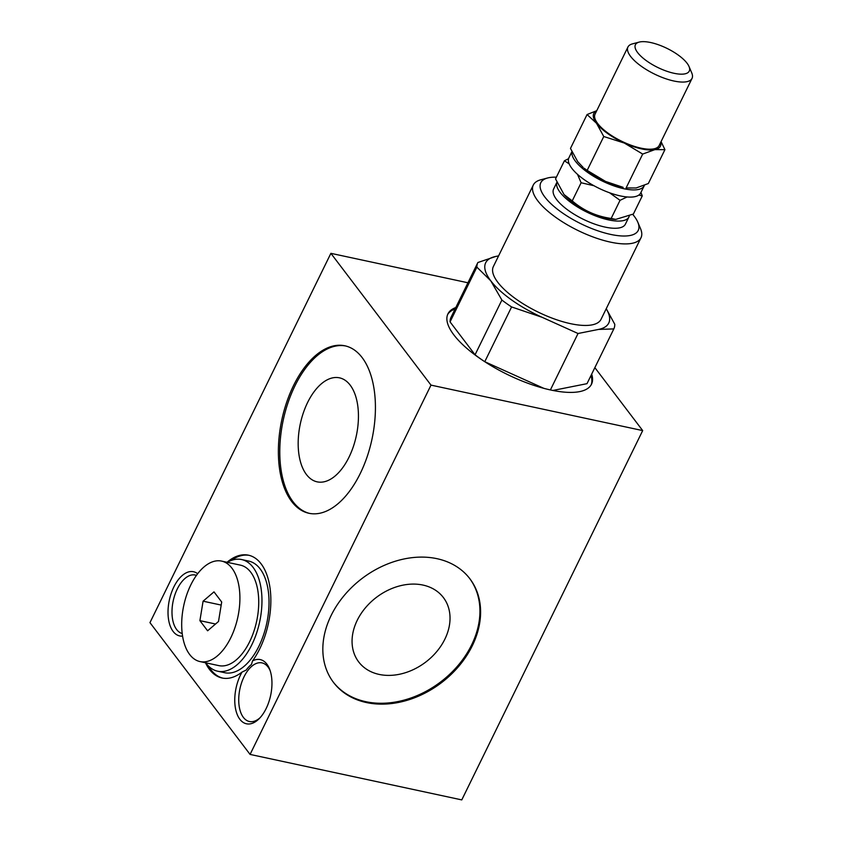 <?xml version="1.0" encoding="UTF-8"?>
<svg xmlns="http://www.w3.org/2000/svg" width="842" height="842" viewBox="0 0 842 842"><rect width="100%" height="100%" fill="white"/><g stroke="black" fill="none" stroke-linecap="round" stroke-linejoin="round"><path stroke-width="1.26" d="M199.901 620.649L203.09 601.188L213.994 591.873L221.699 602.019L218.51 621.48L207.606 630.795L199.901 620.649L215.541 624.017M203.09 601.188L221.204 605.082M350.198 385.162A53.193 28.639 -77.9 0 0 339.484 377.837A53.193 28.639 -77.9 0 0 300.31 423.831A53.193 28.639 -77.9 0 0 317.139 481.845A53.193 28.639 -77.9 0 0 353.251 446.892A53.193 28.639 -77.9 0 0 350.198 385.162M644.393 185.324A39.963 14.135 -153.9 0 1 644.193 185.808A39.963 14.135 -153.9 0 1 623.869 188.724A39.963 14.135 -153.9 0 1 571.992 151.865M644.193 185.808L640.667 192.997A39.963 14.135 -153.9 0 1 620.343 195.912A39.963 14.135 -153.9 0 1 582.717 178.578A39.963 14.135 -153.9 0 1 568.887 157.833L571.897 151.676M587.169 170.389L605.535 181.419L623.133 187.334A37.111 13.125 -153.9 0 1 605.535 181.419A37.111 13.125 -153.9 0 1 584.106 168.221L587.169 170.389L603.767 136.52L596.515 123.279A37.111 13.125 26.1 0 0 624.332 143.056A37.111 13.125 26.1 0 0 654.908 149.623A37.111 13.125 26.1 0 0 660.728 142.309M569.171 163.885L564.414 160.78L555.531 178.914L564.024 194.523L572.234 200.891C583.369 210.5 596.346 216.352 611.155 218.457L615.723 219.394L633.384 214.036L642.267 195.891L638.857 195.07M615.723 219.394L614.271 219.299A36.827 13.019 -153.9 0 1 564.277 194.807A36.827 13.019 -153.9 0 1 564.14 194.66M564.414 160.78L568.561 158.685M572.234 200.891L581.117 182.756L577.496 174.336M627.111 196.965L620.038 200.322L609.566 192.776M593.978 185.735L581.117 182.756M640.941 192.429L642.267 195.891M611.155 218.457L620.038 200.322M477.856 262.525A75.654 26.755 26.1 0 0 476.888 267.135L450.06 321.897A75.654 26.755 -153.9 0 1 451.028 317.287L477.856 262.525L495.864 256.421A68.518 24.229 26.1 0 0 490.76 280.796L476.888 267.135M501.885 300.047A75.654 26.755 26.1 0 0 511.599 306.941L484.771 361.702A75.654 26.755 -153.9 0 1 475.056 354.798L501.885 300.047L490.76 280.796A68.518 24.229 26.1 0 0 542.101 317.297L511.599 306.941M552.868 390.456L587 383.668L613.829 328.906A75.654 26.755 26.1 0 0 614.786 324.296L606.251 308.677M550.394 389.93L578.033 333.506L542.101 317.297M543.806 388.33L484.771 361.702M475.056 354.798L450.06 321.897M498.601 255.884L495.864 256.421M632.742 214.384A54.246 19.187 -153.9 0 1 637.794 222.172A54.246 19.187 -153.9 0 1 610.639 234.413A54.246 19.187 -153.9 0 1 552.552 205.195A54.246 19.187 -153.9 0 1 547.595 177.988A54.246 19.187 -153.9 0 1 556.383 177.178M547.595 177.988L540.838 179.767A59.95 21.197 26.1 0 0 533.312 185.008A59.95 21.197 26.1 0 0 554.068 216.131A59.95 21.197 26.1 0 0 610.513 242.138A59.95 21.197 26.1 0 0 640.994 237.76A59.95 21.197 26.1 0 0 640.52 228.603L637.794 222.172M640.994 237.76L601.051 319.297A59.95 21.197 -153.9 0 1 570.571 323.675A59.95 21.197 -153.9 0 1 514.125 297.668A59.95 21.197 -153.9 0 1 493.37 266.546L533.312 185.008M629.248 216.131A39.963 14.135 -153.9 0 1 628.921 216.983L625.396 224.172A39.963 14.135 -153.9 0 1 605.072 227.087A39.963 14.135 -153.9 0 1 567.445 209.753A39.963 14.135 -153.9 0 1 553.615 189.008L556.857 182.377M613.829 328.906L598.557 329.422A68.518 24.229 26.1 0 0 606.208 308.761M578.033 333.506L598.557 329.422M333.179 681.988A85.642 65.508 142.8 0 0 440.682 681.915A85.642 65.508 142.8 0 0 469.583 578.38M422.937 585.064A53.193 40.69 142.8 0 0 365.333 607.924A53.193 40.69 142.8 0 0 358.692 661.917A53.193 40.69 142.8 0 0 379.163 674.421A53.193 40.69 142.8 0 0 436.766 651.561A53.193 40.69 142.8 0 0 443.397 597.567A53.193 40.69 142.8 0 0 422.937 585.064M436.956 558.678A85.642 65.508 -37.2 0 1 469.91 578.812A85.642 65.508 -37.2 0 1 441.345 682.788A85.642 65.508 -37.2 0 1 333.516 682.43A85.642 65.508 -37.2 0 1 344.21 595.483A85.642 65.508 -37.2 0 1 436.956 558.678M642.688 430.588L461.774 799.9L250.074 754.421L430.999 385.12L642.688 430.588L594.852 367.628M182.198 633.531A29.975 16.135 102.1 0 1 176.631 629.521A29.975 16.135 102.1 0 1 174.915 594.736A29.975 16.135 102.1 0 1 195.27 575.033A29.975 16.135 102.1 0 1 196.449 575.381M197.67 573.728A32.827 17.671 -77.9 0 0 172.684 589.495A32.827 17.671 -77.9 0 0 173.105 631.416A32.827 17.671 -77.9 0 0 182.567 636.12M227.308 562.319A57.098 30.744 102.1 0 1 241.612 559.551L248.664 561.067A57.098 30.744 102.1 0 1 260.167 568.929A57.098 30.744 102.1 0 1 263.451 635.194A57.098 30.744 102.1 0 1 224.677 672.716L217.625 671.2A57.098 30.744 102.1 0 1 205.722 662.801M208.384 665.948A62.803 33.817 -77.9 0 0 222.783 678.136M227.045 562.267A62.803 33.817 102.1 0 1 248.453 555.183A62.803 33.817 102.1 0 1 270.787 596.662A62.803 33.817 102.1 0 1 252.547 660.907L251.432 664.485A31.122 16.756 -77.9 0 0 246.201 670.064L242.033 672.084A62.803 33.817 102.1 0 1 222.067 677.999A62.803 33.817 102.1 0 1 205.459 662.749M249.158 555.352A62.803 33.817 -77.9 0 0 231.024 560.551M260.031 717.773A29.975 16.135 102.1 0 1 249.421 721.51A29.975 16.135 102.1 0 1 243.38 717.384A29.975 16.135 102.1 0 1 241.654 682.588A29.975 16.135 102.1 0 1 262.009 662.896A29.975 16.135 102.1 0 1 268.051 667.022A29.975 16.135 102.1 0 1 270.156 670.653M242.033 672.084A32.827 17.671 -77.9 0 0 239.854 719.268A32.827 17.671 -77.9 0 0 259.094 718.763A32.827 17.671 -77.9 0 0 269.703 669.369A32.827 17.671 -77.9 0 0 252.547 660.907M345.588 345.967A85.642 46.11 -77.9 0 0 283.228 420.158A85.642 46.11 -77.9 0 0 309.614 513.42M362.144 357.597A85.642 46.11 102.1 0 1 367.059 456.985A85.642 46.11 102.1 0 1 308.909 513.273A85.642 46.11 102.1 0 1 281.817 419.853A85.642 46.11 102.1 0 1 344.883 345.799A85.642 46.11 102.1 0 1 362.144 357.597M591.673 374.122A79.937 28.27 -153.9 0 1 591.505 384.205A79.937 28.27 -153.9 0 1 507.284 374.427A79.937 28.27 -153.9 0 1 447.933 313.866A79.937 28.27 -153.9 0 1 455.796 307.551M455.09 308.993A79.937 28.27 26.1 0 0 447.607 314.603M591.126 384.91A79.937 28.27 26.1 0 0 590.968 375.564M467.942 282.775L330.885 253.337L149.96 622.638L250.074 754.421M430.999 385.12L330.885 253.337M628.921 216.983A39.963 14.135 -153.9 0 1 608.598 219.899A39.963 14.135 -153.9 0 1 571.665 203.069A39.963 14.135 -153.9 0 1 556.878 182.43M221.593 561.098L240.412 565.14A51.383 27.67 102.1 0 1 249.642 641.73A51.383 27.67 102.1 0 1 218.825 665.622L200.007 661.58A51.383 27.67 102.1 0 1 183.756 605.524A51.383 27.67 102.1 0 1 221.593 561.098A51.383 27.67 102.1 0 1 230.824 637.689A51.383 27.67 102.1 0 1 200.007 661.58M241.612 559.551A57.098 30.744 102.1 0 1 253.116 567.413A57.098 30.744 102.1 0 1 256.389 633.679A57.098 30.744 102.1 0 1 217.625 671.2M596.631 110.912A37.111 13.125 26.1 0 0 596.515 123.279L587.063 114.544L596.746 110.691M692.04 78.401L659.139 145.55A35.69 12.619 -153.9 0 1 641.004 148.15A35.69 12.619 -153.9 0 1 607.408 132.678A35.69 12.619 -153.9 0 1 595.052 114.154L627.943 47.005A35.69 12.619 26.1 0 0 640.299 65.529A35.69 12.619 26.1 0 0 673.895 81.011A35.69 12.619 26.1 0 0 692.04 78.401A35.69 12.619 26.1 0 0 691.756 72.949L689.03 66.518A29.975 10.599 -153.9 0 1 674.021 73.286A29.975 10.599 -153.9 0 1 641.92 57.14A29.975 10.599 -153.9 0 1 639.183 42.1A29.975 10.599 -153.9 0 1 667.001 48.383A29.975 10.599 -153.9 0 1 689.03 66.518M661.065 141.624L664.927 149.655L648.329 183.535L636.11 187.987L626.101 187.955L642.688 154.075L624.332 143.056L603.767 136.52M664.927 149.655L654.908 149.623L642.688 154.075M639.183 42.1L632.426 43.889A35.69 12.619 26.1 0 0 627.943 47.005M587.063 114.544L570.476 148.413L577.717 161.653L583.117 167.379"/></g></svg>

